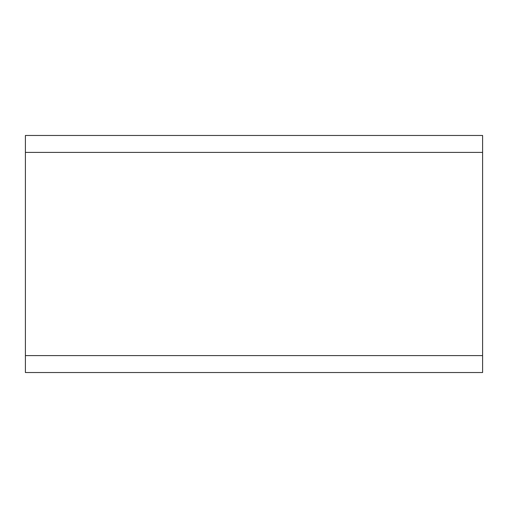 <?xml version="1.0" encoding="UTF-8"?>
<svg xmlns="http://www.w3.org/2000/svg" width="508" height="508" viewBox="0 0 508 508"><rect width="100%" height="100%" fill="white"/><g stroke="black" fill="none" stroke-linecap="round" stroke-linejoin="round"><path stroke-width="0.76" d="M482.6 355.6L482.6 135.465L25.4 135.465L25.4 372.535L482.6 372.535L482.6 355.6L25.4 355.6M482.6 152.4L25.4 152.4"/></g></svg>
